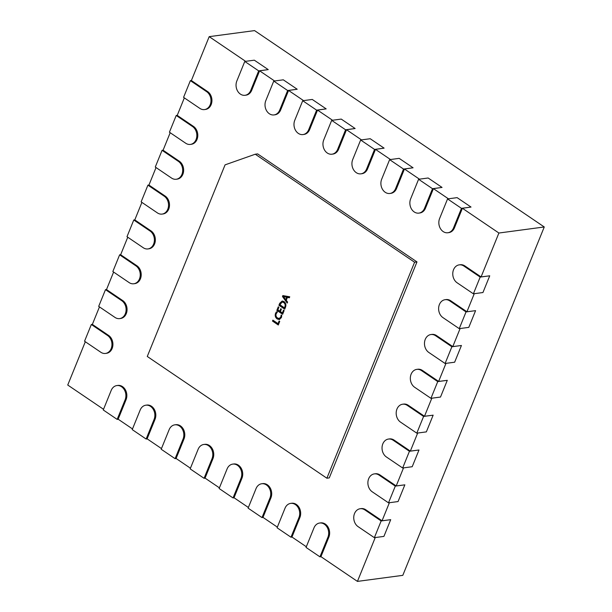 <?xml version="1.0" encoding="UTF-8"?>
<svg xmlns="http://www.w3.org/2000/svg" width="612" height="612" viewBox="0 0 612 612"><rect width="100%" height="100%" fill="white"/><g stroke="black" fill="none" stroke-linecap="round" stroke-linejoin="round"><path stroke-width="0.92" d="M132.498 428.928L118.147 419.197L126.064 399.69A9.631 7.696 -97.6 0 0 122.507 386.616A9.631 7.696 -97.6 0 0 117.841 385.43L116.884 385.56A9.631 7.696 -97.6 0 0 111.208 390.387L103.26 409.971L117.16 419.396L125.116 399.82A9.631 7.696 -97.6 0 0 121.551 386.746A9.631 7.696 -97.6 0 0 116.884 385.56M161.469 448.565L147.117 438.835L155.035 419.327A9.631 7.696 -97.6 0 0 151.478 406.253A9.631 7.696 -97.6 0 0 146.811 405.067L145.855 405.198A9.631 7.696 -97.6 0 0 140.179 410.025L132.23 429.609L146.13 439.034L154.079 419.45A9.631 7.696 -97.6 0 0 150.521 406.376A9.631 7.696 -97.6 0 0 145.855 405.198M190.439 468.203L176.088 458.472L184.005 438.965A9.631 7.696 -97.6 0 0 180.448 425.891A9.631 7.696 -97.6 0 0 175.782 424.705L174.825 424.835A9.631 7.696 -97.6 0 0 169.149 429.662L161.193 449.246L175.101 458.671L183.049 439.087A9.631 7.696 -97.6 0 0 179.492 426.013A9.631 7.696 -97.6 0 0 174.825 424.835M219.41 487.841L205.058 478.11L212.976 458.602A9.631 7.696 -97.6 0 0 209.419 445.528A9.631 7.696 -97.6 0 0 204.752 444.343L203.796 444.473A9.631 7.696 -97.6 0 0 198.12 449.3L190.164 468.884L204.071 478.309L212.02 458.725A9.631 7.696 -97.6 0 0 208.463 445.651A9.631 7.696 -97.6 0 0 203.796 444.473M248.38 507.478L234.029 497.747L241.947 478.24A9.631 7.696 -97.6 0 0 238.389 465.166A9.631 7.696 -97.6 0 0 233.723 463.98L232.767 464.11A9.631 7.696 -97.6 0 0 227.09 468.937L219.134 488.514L233.042 497.946L240.99 478.362A9.631 7.696 -97.6 0 0 237.433 465.288A9.631 7.696 -97.6 0 0 232.767 464.11M277.351 527.116L262.992 517.385L270.917 497.877A9.631 7.696 -97.6 0 0 267.36 484.803A9.631 7.696 -97.6 0 0 262.693 483.618L261.737 483.748A9.631 7.696 -97.6 0 0 256.053 488.575L248.105 508.151L262.012 517.584L269.961 498A9.631 7.696 -97.6 0 0 266.404 484.926A9.631 7.696 -97.6 0 0 261.737 483.748M306.321 546.753L291.962 537.022L299.888 517.515A9.631 7.696 -97.6 0 0 296.33 504.441A9.631 7.696 -97.6 0 0 291.664 503.255L290.708 503.385A9.631 7.696 -97.6 0 0 285.024 508.212L277.075 527.789L290.983 537.214L298.931 517.637A9.631 7.696 -97.6 0 0 295.374 504.563A9.631 7.696 -97.6 0 0 290.708 503.385M375.24 537.558L357.439 581.4L320.933 556.66L328.858 537.145A9.631 7.696 -97.6 0 0 325.301 524.071A9.631 7.696 -97.6 0 0 320.634 522.893L319.678 523.023A9.631 7.696 -97.6 0 0 313.994 527.85L306.046 547.426L319.954 556.851L327.902 537.275A9.631 7.696 -97.6 0 0 324.345 524.201A9.631 7.696 -97.6 0 0 319.678 523.023M191.395 80.501L190.363 80.639L183.569 97.362L199.856 108.393A9.631 7.696 -97.6 0 0 204.523 109.579L205.479 109.449A9.631 7.696 -97.6 0 0 211.859 101.844A9.631 7.696 -97.6 0 0 207.598 91.548L191.372 80.547L209.197 36.651L254.561 30.6L544.259 226.968L402.803 575.349L357.439 581.4M281.145 315.019L281.78 315.448L281.375 317.62L279.248 319.548L277.19 318.944C275.346 317.552 274.803 315.677 275.553 313.321L276.448 311.837L277.228 312.357L276.196 313.742C275.645 315.54 276.089 316.955 277.527 317.98L279.194 318.477L280.793 317.062L281.145 315.019M285.475 307.3L284.702 309.198L278.911 305.266L279.707 303.3L282.155 301.043L284.014 301.571C285.827 303.032 286.317 304.944 285.475 307.3M147.27 356.467L326.885 478.217L414.592 262.227L255.258 154.216L225.071 164.858L147.27 356.467M282.843 295.581L289.744 296.789L289.331 297.807L287.418 297.417L286.248 300.293L287.602 302.06L287.189 303.078L282.469 296.514L282.843 295.581M283.517 310.123L284.152 310.552L282.637 314.293L276.838 310.368L278.292 306.796L278.927 307.232L277.856 309.863L279.768 311.156L280.763 308.693L281.398 309.121L280.403 311.584L282.377 312.931L283.517 310.123M279.103 321.002L279.738 321.43L278.292 325.003L272.493 321.07L272.875 320.137L278.032 323.633L279.103 321.002M433.426 188.641L442.048 187.425L428.148 178L418.593 179.278L410.644 198.854A9.631 7.696 -97.6 0 0 411.394 208.845A9.631 7.696 -97.6 0 0 418.868 213.114L419.824 212.984A9.631 7.696 -97.6 0 0 425.501 208.157L433.426 188.641L448.412 198.801M404.456 169.004L413.077 167.787L399.177 158.363L389.622 159.64L381.674 179.217A9.631 7.696 -97.6 0 0 382.423 189.207A9.631 7.696 -97.6 0 0 389.898 193.476L390.854 193.346A9.631 7.696 -97.6 0 0 396.538 188.519L404.456 169.004L419.442 179.163M375.485 149.374L384.107 148.15L370.206 138.725L360.652 140.003L352.703 159.579A9.631 7.696 -97.6 0 0 353.453 169.57A9.631 7.696 -97.6 0 0 360.927 173.839L361.883 173.709A9.631 7.696 -97.6 0 0 367.567 168.881L375.485 149.374L390.471 159.525M346.514 129.736L355.136 128.52L341.236 119.088L331.681 120.365L323.733 139.941A9.631 7.696 -97.6 0 0 324.482 149.932A9.631 7.696 -97.6 0 0 331.956 154.201L332.913 154.071A9.631 7.696 -97.6 0 0 338.597 149.244L346.514 129.736L361.501 139.888M317.544 110.099L326.173 108.882L312.265 99.45L302.711 100.728L294.762 120.304A9.631 7.696 -97.6 0 0 295.512 130.295A9.631 7.696 -97.6 0 0 302.994 134.564L303.942 134.433A9.631 7.696 -97.6 0 0 309.626 129.606L317.544 110.099L332.53 120.25M288.573 90.461L297.202 89.245L283.295 79.82L273.748 81.09L265.792 100.666A9.631 7.696 -97.6 0 0 266.541 110.657A9.631 7.696 -97.6 0 0 274.023 114.926L274.972 114.796A9.631 7.696 -97.6 0 0 280.656 109.969L288.573 90.461L303.56 100.613M259.603 70.824L268.232 69.607L254.324 60.183L244.777 61.452L236.821 81.036A9.631 7.696 -97.6 0 0 237.578 91.02A9.631 7.696 -97.6 0 0 245.052 95.288L246.009 95.158A9.631 7.696 -97.6 0 0 251.685 90.331L259.603 70.824L274.589 80.975M209.197 36.651L245.619 61.338M177.25 115.339L176.218 115.477L169.425 132.2L185.704 143.231A9.631 7.696 -97.6 0 0 190.378 144.417L191.327 144.287A9.631 7.696 -97.6 0 0 197.714 136.683A9.631 7.696 -97.6 0 0 193.453 126.386L177.228 115.385L184.334 97.882M163.106 150.177L162.073 150.315L155.28 167.038L171.559 178.069A9.631 7.696 -97.6 0 0 176.225 179.255L177.182 179.125A9.631 7.696 -97.6 0 0 183.569 171.521A9.631 7.696 -97.6 0 0 179.308 161.224L163.083 150.223L170.19 132.72M148.953 185.015L147.92 185.153L141.135 201.868L157.414 212.907A9.631 7.696 -97.6 0 0 162.081 214.093L163.037 213.963A9.631 7.696 -97.6 0 0 169.425 206.359A9.631 7.696 -97.6 0 0 165.156 196.062L148.938 185.061L156.045 167.55M134.808 219.846L133.776 219.991L126.99 236.706L143.269 247.745A9.631 7.696 -97.6 0 0 147.936 248.931L148.892 248.801A9.631 7.696 -97.6 0 0 155.272 241.197A9.631 7.696 -97.6 0 0 151.011 230.892L134.793 219.899L141.9 202.388M120.663 254.684L119.631 254.822L112.838 271.544L129.124 282.583A9.631 7.696 -97.6 0 0 133.791 283.769L134.747 283.639A9.631 7.696 -97.6 0 0 141.127 276.035A9.631 7.696 -97.6 0 0 136.866 265.73L120.64 254.737L127.755 237.227M106.519 289.522L105.486 289.66L98.693 306.382L114.98 317.421A9.631 7.696 -97.6 0 0 119.646 318.6L120.602 318.477A9.631 7.696 -97.6 0 0 126.982 310.873A9.631 7.696 -97.6 0 0 122.721 300.568L106.496 289.575L113.61 272.065M92.374 324.36L91.341 324.498L84.548 341.221L100.827 352.26A9.631 7.696 -97.6 0 0 105.501 353.438L106.457 353.315A9.631 7.696 -97.6 0 0 112.838 345.711A9.631 7.696 -97.6 0 0 108.576 335.407L92.351 324.414L99.458 306.903M103.535 409.29L67.741 385.032L85.313 341.741M389.385 502.72L382.049 520.781L365.831 509.788A9.631 7.696 -97.6 0 0 361.157 508.603L360.208 508.733A9.631 7.696 -97.6 0 0 353.82 516.337A9.631 7.696 -97.6 0 0 358.081 526.634L374.368 537.673L381.154 520.95L364.874 509.911A9.631 7.696 -97.6 0 0 360.208 508.733M403.53 467.882L396.201 485.943L379.976 474.95A9.631 7.696 -97.6 0 0 375.309 473.764L374.353 473.895A9.631 7.696 -97.6 0 0 367.965 481.499A9.631 7.696 -97.6 0 0 372.226 491.796L388.513 502.834L395.298 486.112L379.019 475.073A9.631 7.696 -97.6 0 0 374.353 473.895M417.682 433.044L410.346 451.105L394.12 440.112A9.631 7.696 -97.6 0 0 389.454 438.926L388.498 439.056A9.631 7.696 -97.6 0 0 382.11 446.661A9.631 7.696 -97.6 0 0 386.379 456.957L402.658 467.996L409.443 451.274L393.164 440.235A9.631 7.696 -97.6 0 0 388.498 439.056M431.827 398.205L424.491 416.267L408.265 405.274A9.631 7.696 -97.6 0 0 403.599 404.088L402.642 404.218A9.631 7.696 -97.6 0 0 396.262 411.822A9.631 7.696 -97.6 0 0 400.523 422.119L416.803 433.158L423.596 416.435L407.309 405.404A9.631 7.696 -97.6 0 0 402.642 404.218M445.972 363.367L438.636 381.429L422.41 370.436A9.631 7.696 -97.6 0 0 417.744 369.25L416.787 369.38A9.631 7.696 -97.6 0 0 410.407 376.984A9.631 7.696 -97.6 0 0 414.668 387.281L430.947 398.32L437.741 381.597L421.461 370.566A9.631 7.696 -97.6 0 0 416.787 369.38M460.117 328.529L452.781 346.591L436.563 335.598A9.631 7.696 -97.6 0 0 431.888 334.412L430.932 334.542A9.631 7.696 -97.6 0 0 424.552 342.146A9.631 7.696 -97.6 0 0 428.813 352.451L445.092 363.482L451.886 346.759L435.606 335.728A9.631 7.696 -97.6 0 0 430.932 334.542M474.262 293.691L466.925 311.76L450.707 300.76A9.631 7.696 -97.6 0 0 446.033 299.574L445.085 299.704A9.631 7.696 -97.6 0 0 438.697 307.308A9.631 7.696 -97.6 0 0 442.958 317.613L459.237 328.644L466.03 311.921L449.751 300.89A9.631 7.696 -97.6 0 0 445.085 299.704M462.397 208.279L471.018 207.063L457.11 197.638L447.563 198.915L439.615 218.492A9.631 7.696 -97.6 0 0 440.365 228.483A9.631 7.696 -97.6 0 0 447.839 232.751L448.795 232.621A9.631 7.696 -97.6 0 0 454.471 227.794L462.397 208.279L498.895 233.027L481.078 276.922L464.852 265.922A9.631 7.696 -97.6 0 0 460.186 264.744L459.229 264.866A9.631 7.696 -97.6 0 0 452.842 272.47A9.631 7.696 -97.6 0 0 457.103 282.775L473.39 293.806L480.175 277.083L463.896 266.052A9.631 7.696 -97.6 0 0 459.229 264.866M326.885 478.217L329.271 477.896L416.979 261.905L257.644 153.903L255.258 154.216M544.259 226.968L498.895 233.027M382.049 520.781L390.708 519.672L381.154 520.95M481.078 276.922L489.73 275.813L480.175 277.083M466.925 311.76L475.578 310.651L466.03 311.921M452.781 346.591L461.433 345.489L451.886 346.759M438.636 381.429L447.288 380.327L437.741 381.597M424.491 416.267L433.143 415.166L423.596 416.435M410.346 451.105L418.998 449.996L409.443 451.274M396.201 485.943L404.853 484.834L395.298 486.112M105.501 353.438A9.631 7.696 -97.6 0 0 111.881 345.834A9.631 7.696 -97.6 0 0 107.62 335.537L91.341 324.498M119.646 318.6A9.631 7.696 -97.6 0 0 126.026 310.995A9.631 7.696 -97.6 0 0 121.765 300.699L105.486 289.66M133.791 283.769A9.631 7.696 -97.6 0 0 140.171 276.165A9.631 7.696 -97.6 0 0 135.91 265.86L119.631 254.822M147.936 248.931A9.631 7.696 -97.6 0 0 154.323 241.327A9.631 7.696 -97.6 0 0 150.055 231.022L133.776 219.991M162.081 214.093A9.631 7.696 -97.6 0 0 168.468 206.489A9.631 7.696 -97.6 0 0 164.207 196.184L147.92 185.153M176.225 179.255A9.631 7.696 -97.6 0 0 182.613 171.651A9.631 7.696 -97.6 0 0 178.352 161.346L162.073 150.315M190.378 144.417A9.631 7.696 -97.6 0 0 196.758 136.813A9.631 7.696 -97.6 0 0 192.497 126.508L176.218 115.477M204.523 109.579A9.631 7.696 -97.6 0 0 210.903 101.975A9.631 7.696 -97.6 0 0 206.642 91.67L190.363 80.639M321.017 556.713L319.954 556.851M473.39 293.806L482.937 292.536L489.73 275.813M268.232 69.607L258.677 70.877L244.777 61.452M245.052 95.288A9.631 7.696 -97.6 0 0 250.729 90.461L258.677 70.877M292.046 537.076L290.983 537.214M263.076 517.438L262.012 517.584M234.105 497.801L233.042 497.946M205.135 478.163L204.071 478.309M176.164 458.526L175.101 458.671M147.194 438.888L146.13 439.034M118.223 419.251L117.16 419.396M459.237 328.644L468.792 327.374L475.578 310.651M445.092 363.482L454.647 362.212L461.433 345.489M430.947 398.32L440.502 397.05L447.288 380.327M416.803 433.158L426.35 431.881L433.143 415.166M402.658 467.996L412.205 466.719L418.998 449.996M388.513 502.834L398.06 501.557L404.853 484.834M374.368 537.673L383.915 536.395L390.708 519.672M297.202 89.245L287.648 90.515L273.748 81.09M274.023 114.926A9.631 7.696 -97.6 0 0 279.699 110.099L287.648 90.515M326.173 108.882L316.618 110.152L302.711 100.728M302.994 134.564A9.631 7.696 -97.6 0 0 308.67 129.736L316.618 110.152M355.136 128.52L345.589 129.79L331.681 120.365M331.956 154.201A9.631 7.696 -97.6 0 0 337.64 149.366L345.589 129.79M384.107 148.15L374.559 149.427L360.652 140.003M360.927 173.839A9.631 7.696 -97.6 0 0 366.611 169.004L374.559 149.427M413.077 167.787L403.53 169.065L389.622 159.64M389.898 193.476A9.631 7.696 -97.6 0 0 395.582 188.641L403.53 169.065M442.048 187.425L432.5 188.703L418.593 179.278M418.868 213.114A9.631 7.696 -97.6 0 0 424.552 208.279L432.5 188.703M471.018 207.063L461.471 208.34L447.563 198.915M447.839 232.751A9.631 7.696 -97.6 0 0 453.523 227.916L461.471 208.34M414.592 262.227L416.979 261.905M289.453 297.508L287.418 297.417M287.571 302.144L285.75 299.62M283.509 296.514L282.469 296.514M283.417 296.392L283.685 295.726M287.518 297.401L283.356 296.537L285.712 299.628L286.653 297.294L283.348 296.56M286.569 299.513L285.712 299.628M287.609 297.164L286.653 297.294M284.764 296.575L283.807 296.705M284.955 308.586L279.868 305.143L278.911 305.266M280.617 303.185L279.707 303.3M280.77 302.94L282.637 301.035M285.368 303.07L284.603 302.389L282.094 302.037L279.929 304.768L284.45 307.828L284.848 306.841C285.498 305.028 285.1 303.583 283.647 302.519L282.094 302.037M284.603 302.389L283.647 302.519M285.674 306.734L284.848 306.841M285.307 307.714L284.45 307.828M282.882 313.688L277.794 310.238L276.838 310.368M280.625 311.041L279.768 311.156M283.234 312.816L282.377 312.931M279.715 319.433L277.19 318.944M278.146 318.821L276.685 317.23M276.463 313.199L275.553 313.321M276.509 313.191L277.404 311.707M279.194 318.477L281.39 317.59M281.604 316.947L280.793 317.062M278.537 324.391L273.449 320.948L272.493 321.07M278.888 323.518L278.032 323.633M126.064 399.69L125.116 399.82M155.035 419.327L154.079 419.45M184.005 438.965L183.049 439.087M212.976 458.602L212.02 458.725M241.947 478.24L240.99 478.362M270.917 497.877L269.961 498M299.888 517.515L298.931 517.637M328.858 537.145L327.902 537.275M108.576 335.407L107.62 335.537M122.721 300.568L121.765 300.699M136.866 265.73L135.91 265.86M151.011 230.892L150.055 231.022M165.156 196.062L164.207 196.184M179.308 161.224L178.352 161.346M193.453 126.386L192.497 126.508M207.598 91.548L206.642 91.67M464.852 265.922L463.896 266.052M251.685 90.331L250.729 90.461M450.707 300.76L449.751 300.89M436.563 335.598L435.606 335.728M422.41 370.436L421.461 370.566M408.265 405.274L407.309 405.404M394.12 440.112L393.164 440.235M379.976 474.95L379.019 475.073M365.831 509.788L364.874 509.911M280.656 109.969L279.699 110.099M309.626 129.606L308.67 129.736M338.597 149.244L337.64 149.366M367.567 168.881L366.611 169.004M396.538 188.519L395.582 188.641M425.501 208.157L424.552 208.279M454.471 227.794L453.523 227.916"/></g></svg>
